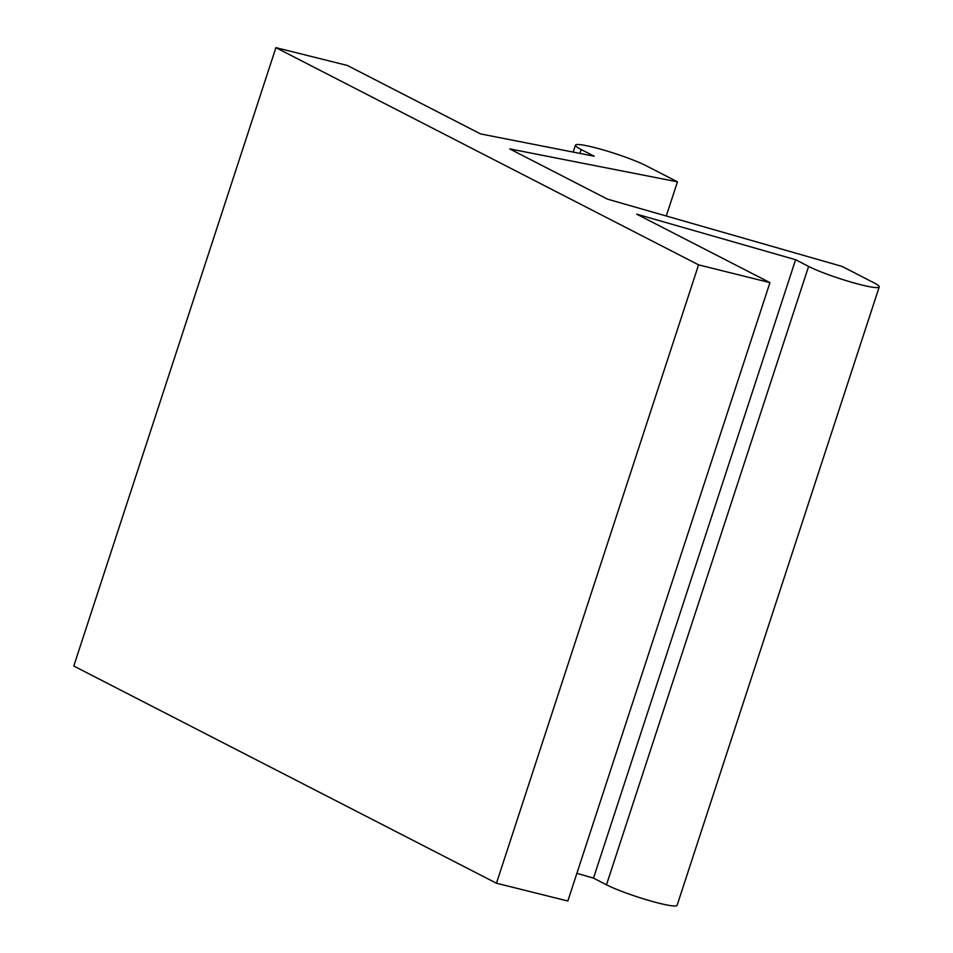 <?xml version="1.0" encoding="UTF-8"?>
<svg xmlns="http://www.w3.org/2000/svg" width="953" height="953" viewBox="0 0 953 953"><rect width="100%" height="100%" fill="white"/><g stroke="black" fill="none" stroke-linecap="round" stroke-linejoin="round"><path stroke-width="1.43" d="M576.875 873.353L593.493 878.118L795.612 259.728L636.687 214.151L769.953 282.624L567.833 901.014L496.453 883.228L73.786 666.028L275.905 47.65L347.285 65.435L480.55 133.908L594.172 156.221L581.175 149.538A40.145 4.312 -161.9 0 1 575.457 145.154A40.145 4.312 -161.9 0 1 603.797 150.086A40.145 4.312 -161.9 0 1 646.063 165.703L677.452 181.832L509.724 148.906L607.514 199.153L842.118 266.447L873.496 282.576A40.145 4.312 -161.9 0 1 879.214 286.972A40.145 4.312 -161.9 0 1 850.874 282.04A40.145 4.312 -161.9 0 1 808.609 266.411L606.489 884.801A40.145 4.312 -161.9 0 0 648.755 900.418A40.145 4.312 -161.9 0 0 677.095 905.35L879.214 286.972M496.453 883.228L698.573 264.851L275.905 47.65M677.452 181.832L666.278 216.009M593.493 878.118L606.489 884.801M795.612 259.728L808.609 266.411M769.953 282.624L698.573 264.851M581.175 149.538L579.9 153.421M575.457 145.154L573.194 152.099"/></g></svg>
